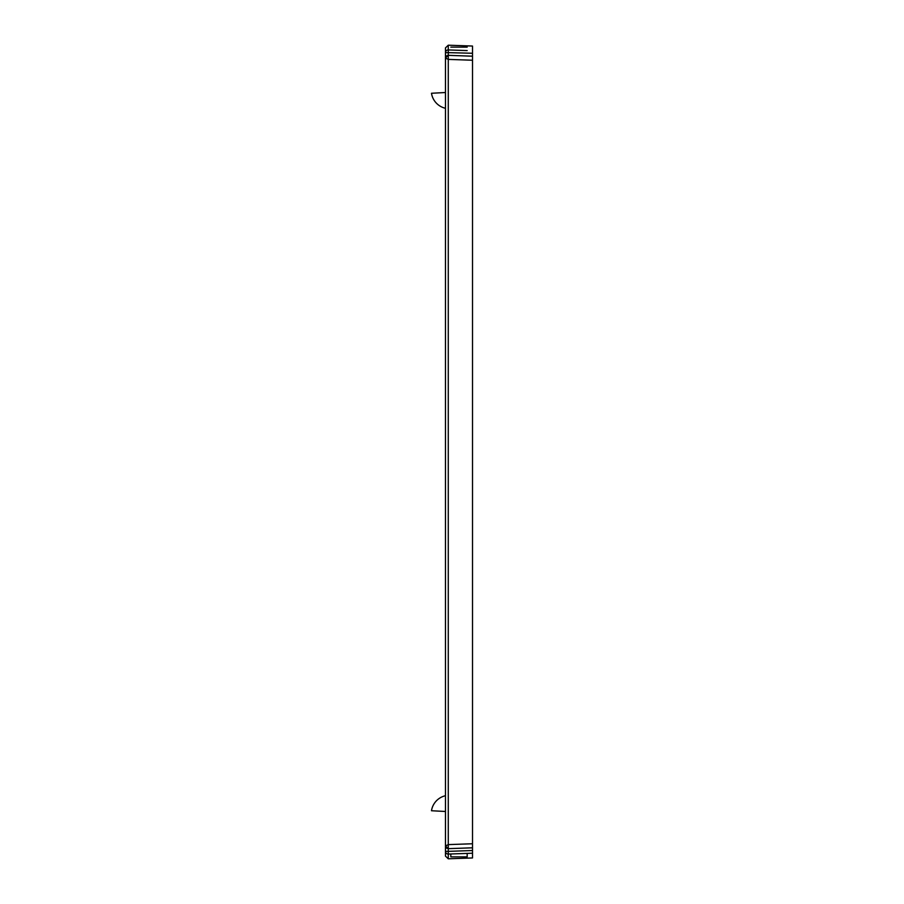 <?xml version="1.0" encoding="UTF-8"?>
<svg xmlns="http://www.w3.org/2000/svg" width="904" height="904" viewBox="0 0 904 904"><rect width="100%" height="100%" fill="white"/><g stroke="black" fill="none" stroke-linecap="round" stroke-linejoin="round"><path stroke-width="1.36" d="M472.509 853.218L448.271 854.065L448.271 858.8L472.509 857.952L472.509 850.517L448.271 851.365L448.271 854.065A2.701 2.701 0 0 1 445.469 851.365L445.627 852.28M448.271 858.8L445.469 856.099L445.469 58.037L448.271 59.393L472.509 60.24L472.509 46.047L448.271 45.2L448.271 49.935L450.813 50.025M472.509 60.24L472.509 850.517M467.108 50.59L448.271 49.935L448.271 52.635L472.509 53.268M472.509 847.794L448.271 848.664L472.509 847.816M472.509 844.844L472.509 845.669M472.509 59.155L472.509 58.331M472.509 56.206L448.271 55.336L472.509 56.184M452.136 50.07L467.176 50.59M472.509 843.76L448.271 844.607L448.271 848.664L445.469 845.963L448.271 844.607L448.271 55.336L446.553 55.878M446.486 848.065L445.469 845.963L448.271 848.664L448.271 851.365L445.469 851.365M450.813 853.975L450.813 856.868L467.176 856.868L467.176 853.41L464.667 853.5M453.311 853.896L467.176 853.41M445.469 47.901L445.469 52.635A2.701 2.701 0 0 1 448.271 49.935A2.701 2.701 0 0 0 445.469 52.635L445.469 47.901L448.271 45.2M445.469 58.037L445.469 52.635L448.271 52.635L448.271 55.336C446.406 55.686 445.48 56.579 445.469 58.037L448.271 55.336L445.469 58.037L446.463 55.958M445.469 92.524L431.49 93.259A18.249 18.249 0 0 0 445.469 108.288M431.671 810.752L445.469 811.476M467.176 47.132L450.813 47.132M446.553 848.121L448.271 848.664L445.469 845.963M445.469 795.712A18.249 18.249 0 0 0 431.49 810.741"/></g></svg>
